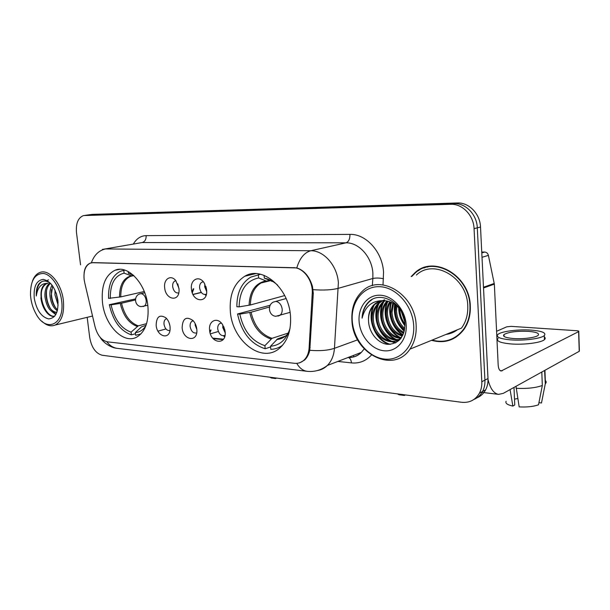 <?xml version="1.0" encoding="UTF-8"?>
<svg xmlns="http://www.w3.org/2000/svg" width="610" height="610" viewBox="0 0 610 610"><rect width="100%" height="100%" fill="white"/><g stroke="black" fill="none" stroke-linecap="round" stroke-linejoin="round"><path stroke-width="0.91" d="M230.351 311.634C232.288 340.883 261.812 364.033 279.578 348.196C287.722 340.952 291.359 330.178 290.49 315.866C288.766 287.661 262.064 265.419 244.854 276.216C234.042 283.109 229.215 294.912 230.351 311.634M102.495 302.629C104.79 325.481 123.746 344.917 137.075 336.911C145.47 331.527 149.076 321.165 147.872 305.823C145.76 283.337 127.757 264.435 114.97 270.276C105.21 275.278 101.054 286.067 102.495 302.629M170.037 326.655L170.121 328.798C169.984 340.243 157.067 336.895 156.16 325.397C156.412 316.689 159.629 314.15 165.821 317.772C168.147 320.006 169.549 322.972 170.037 326.655M166.728 318.71L165.989 318.9C164.464 319.869 163.808 321.661 164.014 324.268C164.952 328.721 166.919 330.811 169.923 330.544M196.801 329.087L196.847 329.697C197.991 342.751 183.091 340.532 182.123 327.753C182.619 318.389 186.256 315.98 193.012 320.532C195.116 322.827 196.382 325.679 196.801 329.087M193.294 320.837L192.135 321.15C190.602 322.179 189.931 323.994 190.129 326.586C191.197 331.436 193.378 333.548 196.679 332.923M225.128 331.665C226.813 345.542 210.541 343.781 209.581 330.254C208.315 321.066 216.985 316.62 222.2 324.032L224.823 329.804L225.128 331.665M219.768 323.552L221.407 323.079L219.768 323.552C218.235 324.642 217.556 326.472 217.739 329.049C218.975 334.333 221.392 336.438 225.006 335.37M178.982 288.461L179.073 290.2C179.279 302.423 165.6 299.868 164.669 287.745C163.442 279.151 170.8 274.256 175.772 280.585L178.982 288.461M175.893 280.737L174.963 280.943C173.232 281.919 172.47 283.841 172.676 286.692C173.629 291.267 175.657 293.349 178.76 292.93M206.599 289.834C208.323 303.711 192.455 302.644 191.448 289.079C190.084 279.426 199.31 274.896 204.251 283.048L206.599 289.834M201.963 282.14L203.336 281.82L201.963 282.14C200.194 283.185 199.409 285.137 199.607 287.996C200.698 292.975 202.955 295.065 206.371 294.256M223.481 335.843L224.625 336.888M205.021 294.592L205.982 295.575M169.938 325.9L169.046 322.652M196.839 329.53L195.177 325.176L195.154 323.582M225.197 332.862L222.772 327.578L222.909 325.069M179.05 289.262L177.769 283.856M206.683 291.542L204.708 286.776L204.861 284.092M84.676 282.499L84.142 279.54C83.402 270.947 85.484 265.464 90.394 263.085L92.743 262.712L293.601 267.714C303.498 267.561 313.265 280.905 312.244 293.494L309.11 347.921C308.744 353.106 307.043 357.17 304.016 360.113C301.279 362.614 298.077 363.674 294.409 363.293L107.444 341.836C101.618 340.51 97.486 335.477 95.046 326.739L84.676 282.499M431.56 340.327C444.537 343.834 455.266 340.304 463.737 329.72C468.48 323.018 470.668 315.08 470.302 305.907C469.746 275.339 433.801 254.888 415.128 272.579L411.163 276.589M450.073 339.678L453.116 338.817M418.384 270.695L421.007 268.796M84.088 273.387C84.554 267.973 86.696 264.511 90.532 263.017L93.055 262.613L296.796 267.92C304.222 270.337 309.445 276.521 312.465 286.471L313.288 293.303L309.773 350.3C308.835 354.387 307.112 357.635 304.603 360.037L299.632 362.866M447.656 333.762L455.739 330.46M476.951 397.834C480.711 396.271 483.608 393.603 485.644 389.843C487.39 386.473 488.175 382.714 487.992 378.543L480.512 227.034L477.302 227.835C476.898 214.552 465.598 202.955 454.069 203.633L87.276 215.055L454.069 203.633C465.598 202.955 476.898 214.552 477.302 227.835L484.92 380.121L477.302 227.835L474.061 228.643C473.642 215.292 462.304 203.626 450.737 204.304L83.562 215.559C78.118 217.663 75.762 223.374 76.494 232.685L80.558 264.862M473.84 399.504C477.622 397.933 480.528 395.257 482.563 391.475C484.317 388.097 485.103 384.315 484.92 380.121C485.103 384.315 484.317 388.097 482.563 391.475C480.528 395.257 477.622 397.933 473.84 399.504M87.169 317.33L89.739 337.688C91.576 347.586 95.732 353.434 102.198 355.249L461.587 402.28C469.509 403.05 475.472 400 479.46 393.122C481.214 389.729 481.991 385.932 481.808 381.723L474.061 228.643M426.924 266.753L424.026 267.981M450.859 332.45L452.513 331.779M480.512 227.034C480.123 213.82 468.861 202.291 457.363 202.977L92.247 214.377L88.488 214.888M61.564 300.341C59.856 286.86 51.4 274.462 43.409 273.44C34.671 273.646 30.37 280.836 30.5 295.004L30.813 298.153C31.598 303.688 33.26 308.782 35.784 313.426C45.933 333.556 65.308 324.833 61.564 300.341M41.785 321.157C46.368 325.488 50.828 326.785 55.167 325.054C61.801 321.333 64.523 313.037 63.333 300.166C61.427 283.269 49.021 268.774 40.062 272.418C36.699 273.631 34.175 276.483 32.49 280.974M58.133 305.221L54.946 294.813L55.037 290.185M58.095 302.446L56.105 292.8M57.363 310.734C53.322 308.073 50.866 303.117 49.982 295.865C49.662 291.679 50.348 288.095 52.048 285.114M57.592 309.773C54.076 306.784 51.957 302.057 51.225 295.598L52.681 285.998M56.875 312.274L56.707 312.312C50.752 313.06 46.833 307.928 44.965 296.925C44.629 290.665 46.078 286.212 49.311 283.558M56.852 312.335C51.301 311.824 47.755 306.601 46.223 296.658C45.88 290.863 47.145 286.563 50.012 283.749M51.034 283.871C46.131 279.906 41.968 280.089 38.544 284.42C36.768 287.432 36.02 291.298 36.287 296.033C37.584 287.18 41.495 282.964 48.03 283.391L46.04 283.68C42.075 285.663 40.451 290.345 41.167 297.726C40.84 290.23 42.83 285.48 47.122 283.467L47.321 283.406M34.274 298.397C36.562 310.154 41.312 316.986 48.526 318.9C55.525 318.359 58.636 312.084 57.866 300.074C55.464 287.897 50.592 281.004 43.249 279.395C36.364 280.356 33.375 286.692 34.274 298.397M36.287 296.033C36.356 288.881 38.278 284.031 42.052 281.485M54.694 316.193C47.71 317.558 39.856 302.827 41.564 291.153M47.039 280.562L48.556 279.837M55.99 314.264L53.367 312.35M50.645 308.942C47.321 303.231 45.971 297.039 46.573 290.36M55.495 307.638C52.307 302.064 50.988 296.048 51.537 289.582M58.011 301.37L56.41 293.7M54.664 316.224C48.96 317.894 41.938 308.5 40.908 297.749M55.792 314.615L51.85 311.565M57.302 310.947L56.76 310.353M145.737 325.412L141.505 326.846L135.351 332.58C139.553 332.259 143.037 330.048 145.805 325.946M135.489 333.746L131.394 334.86C120.361 330.955 113.01 320.906 109.343 304.71L111.066 304.832C114.451 319.449 121.123 328.561 131.081 332.153L138.256 325.862L146.583 323.666M135.428 299.945L121.527 303.216L111.066 304.832M109.343 304.71L135.542 298.892M135.351 332.58L135.672 335.302L140.902 333.944M133.43 275.24L128.405 273.303L128.199 271.526M131.081 332.153L131.394 334.86M128.405 273.303L132.972 274.98M124.958 270.146L120.635 271.175C112.202 275.323 108.183 284.382 108.565 298.359L120.772 296.887L144.273 291.519M123.792 270.382L124.12 273.15C114.756 275.529 110.143 283.97 110.296 298.473M133.811 275.583L131.325 275.789L124.12 273.15M269.91 377.201L271.32 377.979L275.491 378.528L275.499 377.933M275.491 378.528L276.665 378.086M284.893 336.491L277.634 338.863L270.535 346.236C280.059 345.451 286.57 339.412 290.07 328.142M270.604 346.953L265.182 348.767C250.786 344.101 241.575 332.503 237.549 313.975L239.821 314.135C243.55 330.872 251.907 341.387 264.9 345.664L271.999 338.337L288.309 333.06M269.559 306.983L251.061 312.228L239.821 314.135M281.469 346L281.934 345.962M237.549 313.975L270.222 305.252M270.535 346.236L270.825 349.355C275.133 349.217 279.067 347.83 282.628 345.176M277.695 285.205C273.493 281.378 269.033 279.029 264.328 278.16L264.069 275.354M264.9 345.664L265.182 348.767M264.328 278.16L272.929 281.553M260.523 274.248L250.679 277.169C241.468 282.91 236.863 292.754 236.848 306.708L239.12 306.861L250.382 304.985L284.687 295.575M258.35 274.767L258.648 277.954C246.127 280.638 239.623 290.276 239.12 306.861M270.36 280.142L266.425 281.088L258.648 277.954M397.514 393.9L399.062 394.769L404.323 395.455L404.567 394.822M404.323 395.455L405.421 394.937M192.318 292.83L193.736 288.774M201.331 292.48L193.042 294.508M192.074 292.098L193.21 288.843M205.852 286.372L206.508 289.064M209.992 332.519L211.068 330.033M209.794 331.657L210.465 330.124M223.748 326.625L225.06 331.1M481.793 252.914L484.691 252.06L481.747 252.037M488.023 379.527C490.188 388.532 493.696 393.48 498.553 394.373L503.242 393.374L579.233 351.307L578.615 331.634L501.115 371.025C499.43 370.613 498.454 368.631 498.179 365.077L494.352 284.13L483.524 287.966M579.386 350.803L579.233 351.307M578.615 331.634L578.776 331.527C579.096 331.138 578.41 330.864 576.709 330.719L511.188 326.365L506.78 326.815L496.578 331.291M484.691 252.06C486.597 252.235 487.832 253.333 488.404 255.369L494.352 284.13M528.55 331.36C516.792 330.917 508.61 331.977 503.997 334.539C502.343 336.438 505.4 337.757 513.17 338.504C522.671 339.305 535.71 337.658 538.089 335.378C539.72 333.395 536.541 332.053 528.55 331.36M517.776 398.505L514.505 399.154M510.074 389.592L512.857 406.085L514.764 404.964L513.986 387.426M498.103 338.397C495.861 340.998 499.986 342.835 510.486 343.895C523.395 345.046 541.215 342.789 544.448 339.633C545.508 338.695 545.477 337.803 544.341 336.949M510.311 339.839C523.22 340.937 541.062 338.695 544.288 335.591C546.507 332.877 542.153 331.047 531.226 330.117C518.264 329.148 501.176 331.352 497.912 334.455C495.671 337.01 499.803 338.809 510.311 339.839M541.116 372.413L541.81 372.153L542.328 385.489L538.516 404.796C533.468 406.595 527.017 407.289 519.171 406.893L515.999 386.313M538.935 402.669L541.482 402.981L545.294 383.774L544.593 370.483M516.083 388.303C526.88 388.837 535.626 387.907 542.328 385.489M545.294 383.774L545.439 383.637C546.453 382.569 546.415 381.532 545.317 380.518M506.087 401.304C505.141 403.263 507.39 404.857 512.857 406.085M541.482 402.981L541.848 401.144M504.058 335.919L503.646 336.026M413.679 325.389C412.558 305.404 396.126 287.096 379.641 286.692C363.125 285.983 350.742 302.232 352.29 321.02C353.602 339.8 368.348 357.475 384.658 359.092C400.976 360.998 415.044 345.382 413.679 325.389M416.134 325.138C415.212 294.348 380.091 273.364 362.47 291.115C354.738 298.42 351.223 308.241 351.924 320.593C352.877 353.083 393.221 374.609 409.95 349.141C414.548 342.462 416.607 334.463 416.134 325.138M409.95 349.141L461.518 328.104C466.025 321.836 468.106 314.394 467.756 305.778C467.237 277.337 433.695 258.358 416.386 275.034M430.05 266.235L427.015 267.142M432.101 340.106C444.743 343.323 455.182 339.785 463.417 329.491C468.129 322.85 470.302 314.981 469.936 305.892C469.387 275.621 433.786 255.384 415.303 272.929L411.811 276.399M404.949 323.963C401.761 319.701 400.068 314.981 399.87 309.804L399.855 309.163M404.75 321.722L401.06 310.825M404.605 329.591C398.978 325.138 395.905 319.053 395.41 311.329L396.02 305.259M404.781 328.439C399.687 323.925 396.935 318.092 396.53 310.947L396.904 306.006M403.622 333.319C395.982 329.43 391.734 322.614 390.88 312.884L392.779 303.071M403.904 332.488C396.744 328.424 392.787 321.752 392.017 312.495L393.557 303.521M402.173 336.064C392.794 333.113 387.502 325.915 386.298 314.455C386.138 309.788 387.304 305.549 389.798 301.744M402.592 335.454C393.61 332.244 388.57 325.107 387.449 314.058C387.297 309.705 388.318 305.686 390.53 302.011M401.052 338.161C391.345 338.702 381.89 327.707 381.646 316.049C381.494 310.124 383.271 305.107 386.984 301.004M401.372 337.719C391.94 337.681 383.057 326.914 382.821 315.652C382.661 310.04 384.277 305.206 387.678 301.142M400.114 339.32C389.66 343.079 377.11 331.169 376.942 317.665C376.789 311.298 378.779 306.045 382.912 301.904L384.3 300.738M400.259 339.16C389.92 341.913 378.33 330.231 378.124 317.261C377.979 310.902 379.969 305.656 384.094 301.523L384.956 300.768M403.134 334.539L401.944 336.385C393.236 349.141 372.031 337.277 372.161 319.304C372.008 312.892 374.006 307.608 378.139 303.444L381.776 300.875M401.067 338.138C391.33 347.418 373.297 335.218 373.366 318.893C373.213 312.495 375.203 307.219 379.336 303.056L382.394 300.799M382.912 300.524L384.658 299.754M368.539 320.547C368.692 332.427 377.842 343.506 387.693 344.33C398.742 343.941 404.491 337.078 404.941 323.742C404.422 303.467 380.457 289.758 368.516 302.057C364.475 306.212 362.332 311.596 362.081 318.199C365.215 305.839 372.725 300.021 384.62 300.753C380.426 300.6 376.827 301.958 373.823 304.84C369.942 308.843 368.181 314.081 368.539 320.547C368.379 314.104 370.377 308.797 374.517 304.611L379.946 301.264M384.62 300.753C391.452 301.233 397.057 304.779 401.426 311.39M359.099 321.5C360.091 336.018 371.543 349.644 384.079 350.781C396.622 352.13 407.259 340.09 406.191 324.856C405.314 309.636 392.87 295.637 380.228 295.217C367.571 294.561 357.925 306.983 359.099 321.5M452.933 338.458L455.876 337.246M362.081 318.199C362.561 311.382 364.993 305.854 369.385 301.614L372.169 299.487M390.446 344.33C376.202 340.944 366.694 318.717 374.487 304.642M395.867 342.706L392.779 341.707M391.879 341.31C379.435 335.919 372.161 315.988 379.184 303.2M379.245 303.086L379.786 302.087M398.963 340.494L397.339 339.9M396.408 339.488C384.087 334.127 376.896 314.463 383.82 301.782M383.926 301.576L384.376 300.738M400.846 337.681C388.951 332.458 381.822 313.746 387.998 301.21M403.05 334.692C393.328 328.927 387.586 313.639 391.521 302.438M404.384 330.696C396.98 323.491 393.9 314.783 395.15 304.588M404.979 324.916C401.38 319.869 399.474 314.371 399.253 308.424M389.287 344.391C375.646 340.693 366.511 319.556 373.48 305.679M395.379 342.95L391.826 341.775M390.591 341.188C378.84 335.553 371.97 316.758 378.185 304.253M378.657 303.277L378.94 302.735M398.627 340.792L396.386 339.961M395.112 339.351C383.499 333.739 376.721 315.233 382.813 302.85M383.339 301.759L383.583 301.302M399.573 337.543C388.09 331.954 381.41 313.738 387.388 301.47M402.806 335.103C392.794 329.392 386.862 313.647 391.079 302.24M404.255 331.26C396.416 323.902 393.221 314.905 394.685 304.253M404.971 325.824C400.854 320.364 398.757 314.348 398.681 307.775M309.11 347.921L310.147 347.555M312.244 293.494L313.296 293.204M293.601 267.714L294.104 267.592M92.743 262.712L93.254 262.62M133.361 244.015C136.541 238.601 140.796 235.811 146.125 235.635L349.934 234.385C350.003 238.952 348.706 241.766 346.03 242.826L142.145 242.544L138.988 243.032M349.934 234.385C366.023 233.752 382.531 251.938 383.537 272.212L383.011 284.9M313.121 289.659C323.498 290.444 331.931 289.986 338.413 288.286L372.862 278.48L372.878 273.25C372.031 257.039 358.924 242.437 346.03 242.826L310.803 250.74C323.887 250.428 337.368 265.823 338.375 282.811L334.455 348.302C333.891 355.493 331.527 361.212 327.372 365.459C324.505 368.265 321.18 369.965 317.383 370.544M296.796 267.92C299.662 258.259 304.337 252.532 310.803 250.74L105.553 248.941C98.911 250.382 94.184 254.995 91.378 262.78M296.757 363.346C299.479 368.043 302.895 370.689 306.99 371.292C314.424 372.115 321.218 370.171 327.372 365.459L361.333 352.397L364.208 348.92M306.99 371.292L117.356 348.371C113.178 347.784 109.67 345.573 106.826 341.737M309.773 350.3C319.884 351.108 328.111 350.445 334.455 348.302L357.666 339.831M102.411 249.421L142.145 242.544C144.936 241.674 146.263 239.372 146.125 235.635M371.414 355.058C365.939 361.021 359.275 363.636 351.429 362.897L337.864 361.425M450.737 204.304L457.363 202.977M84.836 215.391L92.247 214.377M481.808 381.723L487.992 378.543M347.822 357.59C352.992 357.75 357.498 356.019 361.333 352.397C357.818 356.019 353.503 357.673 348.394 357.368M372.313 285.678L372.862 278.48C375.882 277.817 379.428 277.901 383.507 278.739M348.79 357.605C350.292 358.482 351.177 360.243 351.429 362.897M213.149 338.626L223.146 339.617M353.274 355.493L353.876 356.88M121.527 303.216C124.417 315.248 129.999 322.797 138.256 325.862M141.505 326.846L146.042 325.321M120.269 303.452C123.197 315.667 128.855 323.338 137.235 326.441M131.325 275.789C123.472 277.908 119.537 285.015 119.514 297.116M132.278 275.903L130.189 276.498C123.838 279.647 120.696 286.441 120.772 296.887M147.811 305.305L141.322 306.601C134.566 306.395 133.346 295.743 139.865 293.898L141.131 293.669C143.777 294.211 145.454 296.445 146.171 300.372C146.4 303.307 145.668 305.267 143.975 306.243L143.075 306.494M277.634 338.863L285.64 335.996M251.061 312.228C254.279 325.999 261.255 334.699 271.999 338.337M272.899 281.538L271.374 281.164M276.627 339.549C281.004 339.198 284.786 337.284 287.958 333.8M249.757 312.503C253.005 326.495 260.089 335.332 270.992 339.015M265.708 280.943C255.232 283.322 249.688 291.427 249.071 305.259M266.448 281.08L260.973 283.01C254.164 287.363 250.626 294.683 250.382 304.985M290.07 312.35L275.926 316.262C268.88 316.071 266.913 305.015 273.387 302.08L275.865 301.431C279.342 302.072 281.446 304.649 282.194 309.156C282.369 311.985 281.584 314.066 279.853 315.4L277.954 316.117M502.198 370.811L500.147 370.606M483.486 287.249L494.26 283.444M488.404 255.369L482.007 257.298M451.255 332.29L451.888 332.046M446.04 334.417C450.203 333.883 453.985 332.343 457.386 329.789M165.966 328.958L157.982 331.154M304.016 360.113L304.84 359.808M92.362 262.712L92.918 262.613M119.636 269.346L114.97 270.276M255.773 273.623L244.854 276.216M117.356 348.371C109.518 347.731 102.167 341.181 100.093 337.254M84.767 215.399L87.276 215.055M479.46 393.122L485.644 389.843M212.722 338.123L223.489 339.183M47.122 283.467L46.04 283.68M92.537 316.033L55.167 325.054M133.948 275.712L132.149 275.911M140.872 293.669L144.761 292.777M271.046 280.486L260.973 283.01L266.425 281.088M275.743 301.424L286.09 298.542M201.247 292.365L192.981 294.386M218.334 331.497L210.389 333.845M498.553 394.373L482.06 392.382M578.776 331.527L579.393 351.192M504.081 336.438L503.997 334.539M544.448 339.633L544.288 335.591M545.439 383.637L544.928 370.369M384.094 301.523L382.912 301.904M379.336 303.056L378.139 303.444M374.517 304.611L373.823 304.84M464.103 329.217L463.417 329.491M369.385 301.614L368.798 301.805"/></g></svg>
